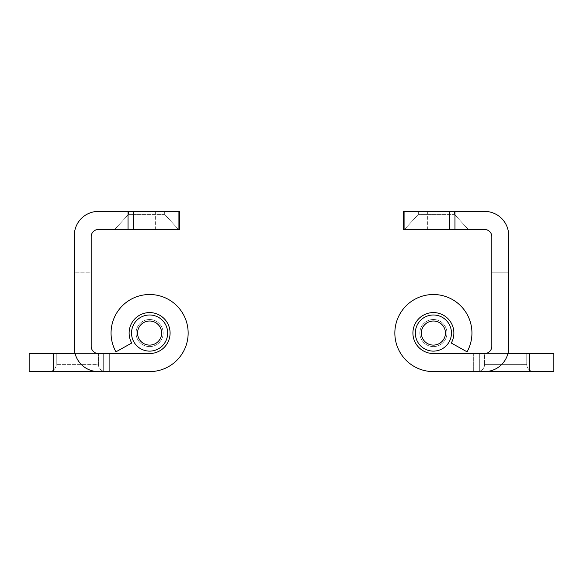 <?xml version="1.0" encoding="UTF-8"?>
<svg xmlns="http://www.w3.org/2000/svg" width="583" height="583" viewBox="0 0 583 583"><rect width="100%" height="100%" fill="white"/><g stroke="black" fill="none" stroke-linecap="round" stroke-linejoin="round"><path stroke-width="0.44" stroke-dasharray="2.92 2.19" d="M473.68 371.604L473.68 353.531L433.395 353.531L473.68 353.531L473.68 371.604L479.7 371.604L433.395 371.604A38.544 38.544 0 0 1 395.405 326.546A38.544 38.544 0 0 1 446.228 296.711A38.544 38.544 0 0 1 467.056 351.841L451.278 343.037A20.478 20.478 0 0 0 440.209 313.749A20.478 20.478 0 0 0 413.209 329.599A20.478 20.478 0 0 0 433.395 353.531L484.59 353.531A7.229 7.229 0 0 0 491.819 346.309L491.819 236.691A7.229 7.229 0 0 0 484.59 229.469L403.283 229.469L403.283 211.396L484.59 211.396A24.092 24.092 0 0 1 508.682 235.488L508.682 347.512A24.092 24.092 0 0 1 484.59 371.604L433.395 371.604A38.544 38.544 0 0 1 395.405 326.546A38.544 38.544 0 0 1 446.228 296.711A38.544 38.544 0 0 1 467.056 351.841L451.278 343.037A20.478 20.478 0 0 0 440.209 313.749A20.478 20.478 0 0 0 413.209 329.599A20.478 20.478 0 0 0 433.395 353.531A20.478 20.478 0 0 1 413.209 329.599A20.478 20.478 0 0 1 440.209 313.749A20.478 20.478 0 0 1 451.278 343.037A20.478 20.478 0 0 0 440.209 313.749A20.478 20.478 0 0 0 413.209 329.599A20.478 20.478 0 0 0 433.395 353.531L484.59 353.531A7.229 7.229 0 0 0 491.819 346.309L491.819 272.225L508.682 272.225L508.682 347.512A24.092 24.092 0 0 1 484.59 371.604L433.395 371.604A38.544 38.544 0 0 1 395.405 326.546A38.544 38.544 0 0 1 446.228 296.711A38.544 38.544 0 0 1 467.056 351.841L451.278 343.037A20.478 20.478 0 0 0 440.209 313.749A20.478 20.478 0 0 0 413.209 329.599A20.478 20.478 0 0 0 433.395 353.531L526.748 353.531L484.59 353.531L526.748 353.531L484.59 353.531L484.59 364.375L484.59 353.531M491.819 346.309L491.819 272.225L508.682 272.225M468.324 229.469L404.485 229.469L468.324 229.469L404.485 229.469L468.324 229.469L454.478 214.406L418.339 214.406L454.478 214.406L418.339 214.406L454.478 214.406L454.478 211.396L418.339 211.396L454.478 211.396L418.339 211.396L454.478 211.396L454.478 214.406L468.324 229.469M479.7 371.604L433.395 371.604A38.544 38.544 0 0 1 395.405 326.546A38.544 38.544 0 0 1 446.228 296.711A38.544 38.544 0 0 1 467.056 351.841A38.544 38.544 0 0 0 446.228 296.711A38.544 38.544 0 0 0 395.405 326.546A38.544 38.544 0 0 0 433.395 371.604L479.7 371.604L479.7 353.531L479.7 371.604M508.682 347.512A24.092 24.092 0 0 1 484.59 371.604M418.339 211.396L418.339 214.406L404.485 229.469L418.339 214.406L418.339 211.396M553.85 371.604L529.758 371.604L529.758 353.531L553.85 353.531L553.85 371.604M529.758 353.531L433.395 353.531A20.478 20.478 0 0 1 413.209 329.599A20.478 20.478 0 0 1 440.209 313.749A20.478 20.478 0 0 1 451.278 343.037L467.056 351.841A38.544 38.544 0 0 0 446.228 296.711A38.544 38.544 0 0 0 395.405 326.546A38.544 38.544 0 0 0 433.395 371.604L529.758 371.604M477.36 371.604L533.977 371.604L477.36 371.604A7.229 7.229 0 0 0 484.59 364.375A7.229 7.229 0 0 1 477.36 371.604M507.917 353.531L433.395 353.531A20.478 20.478 0 0 1 413.209 329.599A20.478 20.478 0 0 1 440.209 313.749A20.478 20.478 0 0 1 451.278 343.037L467.056 351.841A38.544 38.544 0 0 0 446.228 296.711A38.544 38.544 0 0 0 395.405 326.546A38.544 38.544 0 0 0 433.395 371.604M526.748 364.375L526.748 353.531L526.748 364.375A7.229 7.229 0 0 0 533.977 371.604A7.229 7.229 0 0 1 526.748 364.375L484.59 364.375L526.748 364.375M415.329 333.053A18.066 18.066 0 0 0 433.395 351.126A18.066 18.066 0 0 0 451.461 333.053A18.066 18.066 0 0 0 433.395 314.988A18.066 18.066 0 0 0 415.329 333.053A18.066 18.066 0 0 0 433.395 351.126A18.066 18.066 0 0 0 451.461 333.053A18.066 18.066 0 0 0 433.395 314.988A18.066 18.066 0 0 0 415.329 333.053A18.066 18.066 0 0 0 433.395 351.126A18.066 18.066 0 0 0 451.461 333.053A18.066 18.066 0 0 0 433.395 314.988A18.066 18.066 0 0 0 415.329 333.053A18.066 18.066 0 0 0 433.395 351.126A18.066 18.066 0 0 0 451.461 333.053A18.066 18.066 0 0 0 433.395 314.988A18.066 18.066 0 0 0 415.329 333.053A18.066 18.066 0 0 0 433.395 351.126A18.066 18.066 0 0 0 451.461 333.053A18.066 18.066 0 0 0 433.395 314.988A18.066 18.066 0 0 0 415.329 333.053M446.95 333.053A13.555 13.555 0 0 0 433.395 319.506A13.555 13.555 0 0 0 419.847 333.053A13.555 13.555 0 0 0 433.395 346.608A13.555 13.555 0 0 0 446.95 333.053A13.555 13.555 0 0 0 433.395 319.506A13.555 13.555 0 0 0 419.847 333.053A13.555 13.555 0 0 0 433.395 346.608A13.555 13.555 0 0 0 446.95 333.053A13.555 13.555 0 0 0 433.395 319.506A13.555 13.555 0 0 0 419.847 333.053A13.555 13.555 0 0 0 433.395 346.608A13.555 13.555 0 0 0 446.95 333.053A13.555 13.555 0 0 0 433.395 319.506A13.555 13.555 0 0 0 419.847 333.053A13.555 13.555 0 0 0 433.395 346.608A13.555 13.555 0 0 0 446.95 333.053M421.349 333.053A12.046 12.046 0 0 1 433.395 321.014A12.046 12.046 0 0 1 445.441 333.053A12.046 12.046 0 0 1 433.395 345.1A12.046 12.046 0 0 1 421.349 333.053M109.32 371.604L109.32 353.531L109.32 371.604L103.3 371.604L103.3 353.531L149.605 353.531L98.41 353.531A7.229 7.229 0 0 1 91.181 346.309L91.181 272.225L74.318 272.225L74.318 347.512A24.092 24.092 0 0 0 98.41 371.604L149.605 371.604A38.544 38.544 0 0 0 187.595 326.546A38.544 38.544 0 0 0 136.772 296.711A38.544 38.544 0 0 0 115.944 351.841L131.722 343.037A20.478 20.478 0 0 1 142.791 313.749A20.478 20.478 0 0 1 169.791 329.599A20.478 20.478 0 0 1 149.605 353.531L103.3 353.531L103.3 371.604L149.605 371.604A38.544 38.544 0 0 0 187.595 326.546A38.544 38.544 0 0 0 136.772 296.711A38.544 38.544 0 0 0 115.944 351.841L131.722 343.037A20.478 20.478 0 0 1 142.791 313.749A20.478 20.478 0 0 1 169.791 329.599A20.478 20.478 0 0 1 149.605 353.531A20.478 20.478 0 0 0 169.791 329.599A20.478 20.478 0 0 0 142.791 313.749A20.478 20.478 0 0 0 131.722 343.037A20.478 20.478 0 0 1 142.791 313.749A20.478 20.478 0 0 1 169.791 329.599A20.478 20.478 0 0 1 149.605 353.531L98.41 353.531A7.229 7.229 0 0 1 91.181 346.309L91.181 272.225L74.318 272.225M91.181 346.309L91.181 236.691A7.229 7.229 0 0 1 98.41 229.469L179.717 229.469L179.717 211.396L98.41 211.396A24.092 24.092 0 0 0 74.318 235.488L74.318 347.512A24.092 24.092 0 0 0 98.41 371.604L149.605 371.604A38.544 38.544 0 0 0 187.595 326.546A38.544 38.544 0 0 0 136.772 296.711A38.544 38.544 0 0 0 115.944 351.841L131.722 343.037A20.478 20.478 0 0 1 142.791 313.749A20.478 20.478 0 0 1 169.791 329.599A20.478 20.478 0 0 1 149.605 353.531L56.252 353.531L98.41 353.531L56.252 353.531L98.41 353.531L98.41 364.375L98.41 353.531M178.515 229.469L114.676 229.469L178.515 229.469L114.676 229.469L178.515 229.469L164.661 214.406L128.522 214.406L164.661 214.406L128.522 214.406L164.661 214.406L164.661 211.396L128.522 211.396L164.661 211.396L128.522 211.396L164.661 211.396L164.661 214.406L178.515 229.469M74.318 347.512A24.092 24.092 0 0 0 98.41 371.604L149.605 371.604A38.544 38.544 0 0 0 187.595 326.546A38.544 38.544 0 0 0 136.772 296.711A38.544 38.544 0 0 0 115.944 351.841A38.544 38.544 0 0 1 136.772 296.711A38.544 38.544 0 0 1 187.595 326.546A38.544 38.544 0 0 1 149.605 371.604L53.242 371.604L53.242 353.531L149.605 353.531A20.478 20.478 0 0 0 169.791 329.599A20.478 20.478 0 0 0 142.791 313.749A20.478 20.478 0 0 0 131.722 343.037L115.944 351.841A38.544 38.544 0 0 1 136.772 296.711A38.544 38.544 0 0 1 187.595 326.546A38.544 38.544 0 0 1 149.605 371.604L103.3 371.604M128.522 211.396L128.522 214.406L114.676 229.469L128.522 214.406L128.522 211.396M53.242 353.531L29.15 353.531L29.15 371.604L53.242 371.604M49.023 371.604L105.64 371.604L49.023 371.604A7.229 7.229 0 0 0 56.252 364.375L56.252 353.531L56.252 364.375A7.229 7.229 0 0 1 49.023 371.604M75.083 353.531L149.605 353.531A20.478 20.478 0 0 0 169.791 329.599A20.478 20.478 0 0 0 142.791 313.749A20.478 20.478 0 0 0 131.722 343.037L115.944 351.841A38.544 38.544 0 0 1 136.772 296.711A38.544 38.544 0 0 1 187.595 326.546A38.544 38.544 0 0 1 149.605 371.604M98.41 364.375A7.229 7.229 0 0 0 105.64 371.604A7.229 7.229 0 0 1 98.41 364.375L56.252 364.375L98.41 364.375M167.671 333.053A18.066 18.066 0 0 1 149.605 351.126A18.066 18.066 0 0 1 131.539 333.053A18.066 18.066 0 0 1 149.605 314.988A18.066 18.066 0 0 1 167.671 333.053A18.066 18.066 0 0 1 149.605 351.126A18.066 18.066 0 0 1 131.539 333.053A18.066 18.066 0 0 1 149.605 314.988A18.066 18.066 0 0 1 167.671 333.053A18.066 18.066 0 0 1 149.605 351.126A18.066 18.066 0 0 1 131.539 333.053A18.066 18.066 0 0 1 149.605 314.988A18.066 18.066 0 0 1 167.671 333.053A18.066 18.066 0 0 1 149.605 351.126A18.066 18.066 0 0 1 131.539 333.053A18.066 18.066 0 0 1 149.605 314.988A18.066 18.066 0 0 1 167.671 333.053A18.066 18.066 0 0 1 149.605 351.126A18.066 18.066 0 0 1 131.539 333.053A18.066 18.066 0 0 1 149.605 314.988A18.066 18.066 0 0 1 167.671 333.053M163.153 333.053A13.555 13.555 0 0 1 149.605 346.608A13.555 13.555 0 0 1 136.05 333.053A13.555 13.555 0 0 1 149.605 319.506A13.555 13.555 0 0 1 163.153 333.053A13.555 13.555 0 0 1 149.605 346.608A13.555 13.555 0 0 1 136.05 333.053A13.555 13.555 0 0 1 149.605 319.506A13.555 13.555 0 0 1 163.153 333.053A13.555 13.555 0 0 1 149.605 346.608A13.555 13.555 0 0 1 136.05 333.053A13.555 13.555 0 0 1 149.605 319.506A13.555 13.555 0 0 1 163.153 333.053A13.555 13.555 0 0 1 149.605 346.608A13.555 13.555 0 0 1 136.05 333.053A13.555 13.555 0 0 1 149.605 319.506A13.555 13.555 0 0 1 163.153 333.053M161.651 333.053A12.046 12.046 0 0 0 149.605 321.014A12.046 12.046 0 0 0 137.559 333.053A12.046 12.046 0 0 0 149.605 345.1A12.046 12.046 0 0 0 161.651 333.053M427.375 211.396L427.375 229.469M155.625 211.396L155.625 229.469"/><path stroke-width="0.87" d="M404.077 211.396L484.59 211.396A24.092 24.092 0 0 1 508.682 235.488L508.682 347.512A24.092 24.092 0 0 1 484.59 371.604L433.395 371.604A38.544 38.544 0 0 1 395.405 326.546A38.544 38.544 0 0 1 446.228 296.711A38.544 38.544 0 0 1 467.056 351.841L451.278 343.037A20.478 20.478 0 0 0 440.209 313.749A20.478 20.478 0 0 0 413.209 329.599A20.478 20.478 0 0 0 433.395 353.531L484.59 353.531A7.229 7.229 0 0 0 491.819 346.309L491.819 236.691A7.229 7.229 0 0 0 484.59 229.469L404.077 229.469L404.077 211.396L403.283 211.396L403.283 229.469L404.077 229.469M508.682 272.225L508.682 347.512M433.395 371.604L473.68 371.604M484.59 353.531A7.229 7.229 0 0 0 491.819 346.309M484.59 371.604L553.85 371.604L553.85 353.531L507.917 353.531M451.461 333.053A18.066 18.066 0 0 0 433.395 314.988A18.066 18.066 0 0 0 415.329 333.053A18.066 18.066 0 0 0 433.395 351.126A18.066 18.066 0 0 0 451.461 333.053M421.349 333.053A12.046 12.046 0 0 1 433.395 321.014A12.046 12.046 0 0 1 445.441 333.053A12.046 12.046 0 0 1 433.395 345.1A12.046 12.046 0 0 1 421.349 333.053M74.318 272.225L74.318 347.512A24.092 24.092 0 0 0 98.41 371.604L149.605 371.604A38.544 38.544 0 0 0 187.595 326.546A38.544 38.544 0 0 0 136.772 296.711A38.544 38.544 0 0 0 115.944 351.841L131.722 343.037A20.478 20.478 0 0 1 142.791 313.749A20.478 20.478 0 0 1 169.791 329.599A20.478 20.478 0 0 1 149.605 353.531L98.41 353.531A7.229 7.229 0 0 1 91.181 346.309L91.181 236.691A7.229 7.229 0 0 1 98.41 229.469L178.923 229.469L178.923 211.396L133.274 211.396L133.274 229.469M178.923 211.396L179.717 211.396L179.717 229.469L178.923 229.469M133.274 211.396L98.41 211.396A24.092 24.092 0 0 0 74.318 235.488L74.318 347.512M149.605 371.604L109.32 371.604M98.41 353.531A7.229 7.229 0 0 1 91.181 346.309M103.3 371.604L29.15 371.604L29.15 353.531L75.083 353.531M161.651 333.053A12.046 12.046 0 0 0 149.605 321.014A12.046 12.046 0 0 0 137.559 333.053A12.046 12.046 0 0 0 149.605 345.1A12.046 12.046 0 0 0 161.651 333.053M131.539 333.053A18.066 18.066 0 0 1 149.605 314.988A18.066 18.066 0 0 1 167.671 333.053A18.066 18.066 0 0 1 149.605 351.126A18.066 18.066 0 0 1 131.539 333.053M454.959 211.396L454.959 229.469M449.726 211.396L449.726 229.469M529.758 371.604L529.758 353.531M128.041 211.396L128.041 229.469M53.242 371.604L53.242 353.531"/></g></svg>
